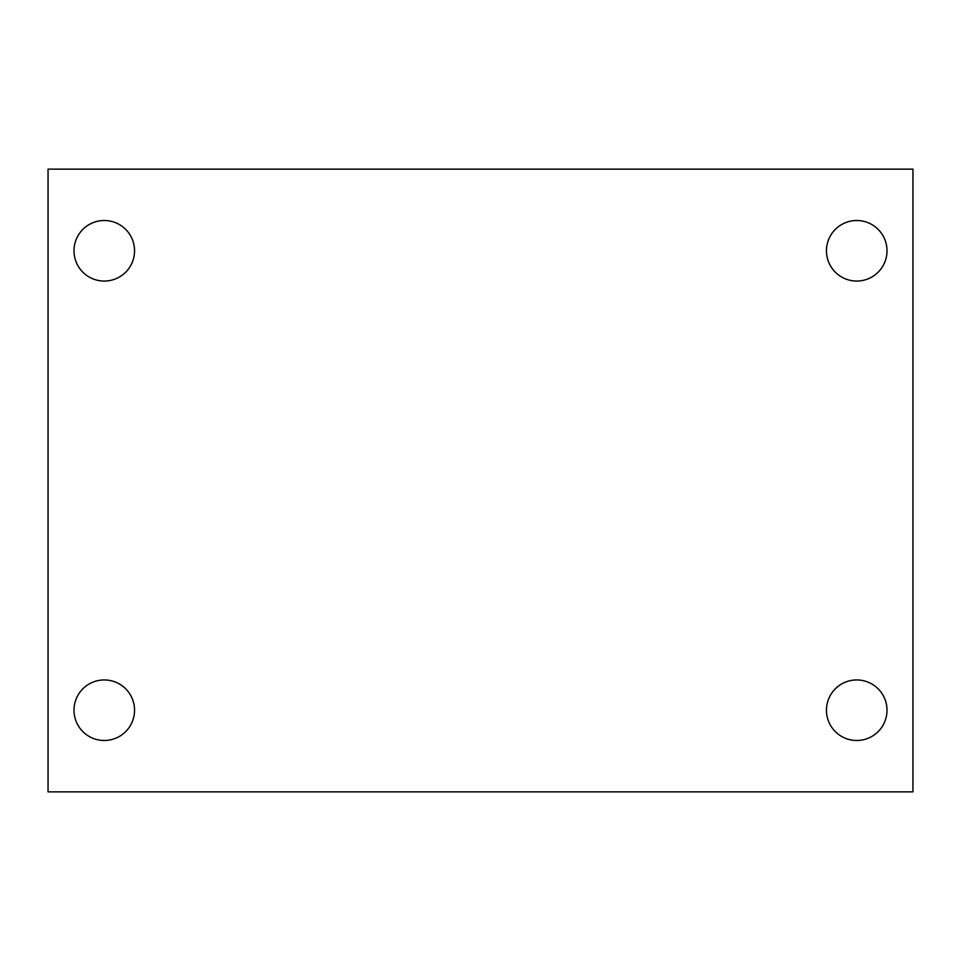 <?xml version="1.0" encoding="UTF-8"?>
<svg xmlns="http://www.w3.org/2000/svg" width="961" height="961" viewBox="0 0 961 961"><rect width="100%" height="100%" fill="white"/><g stroke="black" fill="none" stroke-linecap="round" stroke-linejoin="round"><path stroke-width="1.44" d="M48.05 169.136L912.95 169.136L912.95 791.864L48.05 791.864L48.05 169.136M104.268 679.944A30.271 30.271 0 0 1 134.54 710.215A30.271 30.271 0 0 1 104.268 740.487A30.271 30.271 0 0 1 73.997 710.215A30.271 30.271 0 0 1 104.268 679.944M856.731 679.944A30.271 30.271 0 0 1 887.003 710.215A30.271 30.271 0 0 1 856.731 740.487A30.271 30.271 0 0 1 826.46 710.215A30.271 30.271 0 0 1 856.731 679.944M856.731 220.513A30.271 30.271 0 0 1 887.003 250.785A30.271 30.271 0 0 1 856.731 281.056A30.271 30.271 0 0 1 826.46 250.785A30.271 30.271 0 0 1 856.731 220.513M104.268 220.513A30.271 30.271 0 0 1 134.54 250.785A30.271 30.271 0 0 1 104.268 281.056A30.271 30.271 0 0 1 73.997 250.785A30.271 30.271 0 0 1 104.268 220.513"/></g></svg>
